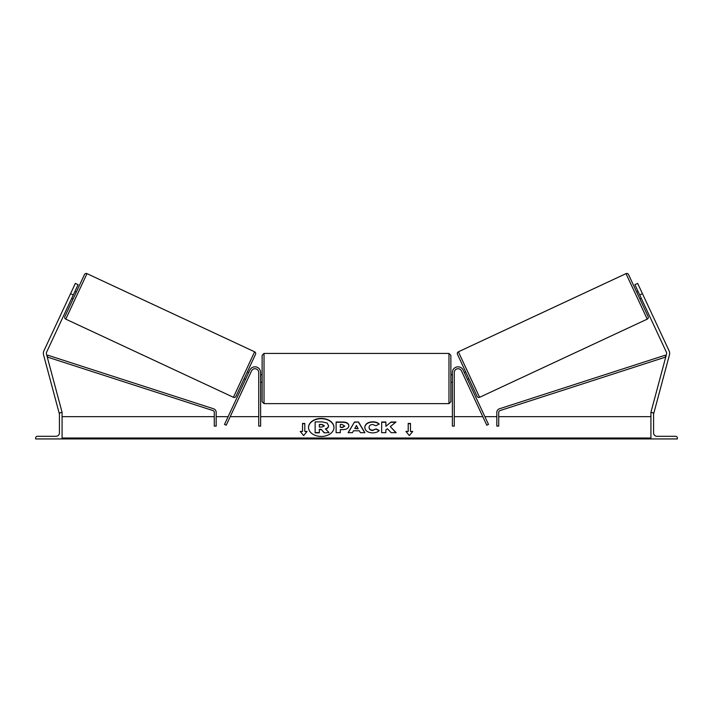<?xml version="1.0" encoding="UTF-8"?>
<svg xmlns="http://www.w3.org/2000/svg" width="713" height="713" viewBox="0 0 713 713"><rect width="100%" height="100%" fill="white"/><g stroke="black" fill="none" stroke-linecap="round" stroke-linejoin="round"><path stroke-width="1.07" d="M251.537 370.903L226.217 425.215L224.506 424.413L249.826 370.109A5.659 5.659 0 0 1 260.619 372.498L260.619 426.098L258.739 426.098L258.739 372.498A3.779 3.779 0 0 0 251.537 370.903M73.296 294.941L70.56 293.667L75.346 283.409L78.082 284.683L46.657 352.07A3.021 3.021 0 0 0 46.479 354.129L62.076 412.319L61.345 412.506M70.56 293.667L43.921 350.796A6.043 6.043 0 0 0 43.564 354.905L59.152 413.094L60.133 412.836M35.65 438.932L62.076 438.932L62.076 412.506L61.131 412.506A1.702 1.702 0 0 0 59.429 414.208L59.429 432.898A3.396 3.396 0 0 1 56.033 436.294L37.352 436.294A1.702 1.702 0 0 0 35.65 437.987L35.65 438.932M262.134 378.541L262.134 355.324L264.024 353.434L264.024 403.638L262.134 401.749L262.134 378.541M450.866 355.324L450.866 401.749L448.976 403.638L448.976 353.434L450.866 355.324M260.619 375.84L260.619 381.232M452.381 375.84L452.381 381.232M86.986 273.632L65.765 319.13A1.889 1.889 0 0 1 64.856 316.625L84.482 274.541A1.889 1.889 0 0 1 86.986 273.632L254.621 351.803A1.889 1.889 0 0 1 255.53 354.308L235.905 396.383A1.889 1.889 0 0 1 233.401 397.301L254.621 351.803M65.765 319.13L233.401 397.301M71.701 298.364L73.074 299.005M74.892 291.528L76.264 292.161M72.156 297.392L74.437 292.499M244.122 378.763L245.495 379.405M245.949 378.425L248.231 373.541M247.313 371.928L248.685 372.56M639.704 294.941L642.44 293.667L637.654 283.409L634.918 284.683L666.343 352.07A3.021 3.021 0 0 1 666.521 354.129L650.924 412.319L651.655 412.506M642.44 293.667L669.079 350.796A6.043 6.043 0 0 1 669.436 354.905L653.848 413.094L652.867 412.836M626.014 273.632A1.889 1.889 0 0 1 628.518 274.541L648.144 316.625A1.889 1.889 0 0 1 647.235 319.13L479.599 397.301L458.379 351.803L626.014 273.632L647.235 319.13M479.599 397.301A1.889 1.889 0 0 1 477.095 396.383L457.47 354.308A1.889 1.889 0 0 1 458.379 351.803M641.299 298.364L639.926 299.005M638.108 291.528L636.736 292.161M640.844 297.392L638.563 292.499M468.878 378.763L467.505 379.405M465.687 371.928L464.315 372.56M467.051 378.425L464.769 373.541M677.35 438.932L650.924 438.932L650.924 412.506L651.869 412.506A1.702 1.702 0 0 1 653.571 414.208L653.571 432.898A3.396 3.396 0 0 0 656.967 436.294L675.648 436.294A1.702 1.702 0 0 1 677.35 437.987L677.35 438.932M461.463 370.903L486.783 425.215L488.494 424.413L463.174 370.109A5.659 5.659 0 0 0 452.381 372.498L452.381 426.098L454.261 426.098L454.261 372.498A3.779 3.779 0 0 1 461.463 370.903M214.283 412.372L214.283 426.098L216.173 426.098L216.173 412.372A3.779 3.779 0 0 0 213.552 408.781L47.842 355.234L47.263 357.035L212.973 410.581A1.889 1.889 0 0 1 214.283 412.372M498.717 412.372L498.717 426.098L496.827 426.098L496.827 412.372A3.779 3.779 0 0 1 499.448 408.781L665.158 355.234L665.737 357.035L500.027 410.581A1.889 1.889 0 0 0 498.717 412.372M333.978 427.559A12.727 9.002 0 0 0 321.251 418.691A12.727 9.002 0 0 0 308.524 427.559M321.251 418.424A12.727 9.002 0 0 0 308.524 427.426A12.727 9.002 0 0 0 321.251 436.436A12.727 9.002 0 0 0 333.987 427.426A12.727 9.002 0 0 0 321.251 418.424M650.924 416.659L498.717 416.659M496.827 416.659L484.885 416.659M482.799 416.659L454.261 416.659M452.381 416.659L260.619 416.659M258.739 416.659L230.201 416.659M228.115 416.659L216.173 416.659M214.283 416.659L62.076 416.659M650.924 438.014L62.076 438.014M304.79 431.436L304.79 423.424L302.526 423.424L302.526 431.436L300.253 431.436L303.658 435.598L307.053 431.436L304.79 431.436L306.831 431.704M379.236 430.483C377.97 431.98 375.742 432.791 372.551 432.898C367.801 432.648 365.199 430.812 364.762 427.372C365.127 423.941 367.783 422.087 372.721 421.793C375.733 421.882 377.863 422.622 379.129 424.021L375.983 425.741L372.676 424.493C370.421 424.654 369.218 425.599 369.076 427.31L369.076 427.345C369.218 429.092 370.421 430.046 372.676 430.197L376.09 428.896L379.236 430.483M359.343 430.786L353.488 430.786L352.427 432.684L348.104 432.684L354.495 421.998L358.505 421.998L364.896 432.684L360.43 432.684L359.343 430.786M348.871 425.759L348.871 425.786C348.586 428.326 346.42 429.609 342.374 429.636L340.306 429.636L340.306 432.684L336.117 432.684L336.117 422.007L342.596 422.007C346.598 422.078 348.684 423.326 348.871 425.759M391.054 422.007L385.858 426.338L385.858 422.007L381.669 422.007L381.669 432.684L385.858 432.684L385.858 429.921L387.382 428.718L391.179 432.684L396.205 432.684L390.296 426.597L396.009 422.007L391.054 422.007L385.858 426.338M405.947 431.436L408.21 431.436L408.21 423.424L410.474 423.424L410.474 431.436L412.747 431.436L409.342 435.598L405.947 431.436M62.076 438.932L650.924 438.932M324.21 432.862L329.058 432.595L324.21 432.862L321.162 429.351L319.326 429.351L319.326 432.862L315.137 432.862L315.137 421.891L322.285 421.891L327.214 423.059L328.559 425.839C328.461 427.47 327.419 428.566 325.449 429.128M321.162 429.618L319.326 429.618M319.326 432.595L315.137 432.595M324.21 432.595L321.162 429.351M328.559 425.581C328.461 427.203 327.419 428.299 325.449 428.861L329.058 432.595M348.265 432.684L354.495 421.998M354.495 422.265L358.505 421.998M358.505 422.265L364.735 432.684M354.771 428.495L358.14 428.763L356.464 425.483L354.771 428.495L358.14 428.495M340.306 429.894L340.306 432.684M336.117 432.684L336.117 422.274L342.596 422.274C346.598 422.346 348.684 423.593 348.871 426.026M340.306 427.31L342.293 427.577L344.682 426.196L342.267 424.493L340.306 424.493L340.306 427.31L342.293 427.31L344.682 425.928M364.762 427.613C365.127 424.208 367.783 422.354 372.721 422.06C375.733 422.149 377.863 422.889 379.129 424.288M376.09 428.896L372.676 430.465C370.421 430.313 369.218 429.36 369.076 427.613L369.076 427.345M376.09 429.164L379.049 430.661M395.947 432.684L390.296 426.597M385.858 432.684L385.858 430.189M385.858 422.274L381.669 422.274L381.669 432.684M395.679 422.274L391.054 422.274M406.169 431.704L408.21 431.436M408.21 423.691L410.474 423.691M412.524 431.704L410.474 431.436M300.476 431.704L302.526 431.436M304.79 423.691L302.526 423.691M322.071 424.458L319.326 424.458L319.326 427.025L322.098 427.025L324.344 425.759L322.071 424.458L319.326 424.725L319.326 427.025M324.344 426L322.071 424.725M650.924 438.816L62.076 438.816M448.976 353.434L264.024 353.434M262.134 374.762L260.619 374.762M450.866 374.762L452.381 374.762M452.381 382.311L450.866 382.311M262.134 382.311L260.619 382.311M448.976 403.638L264.024 403.638"/></g></svg>
